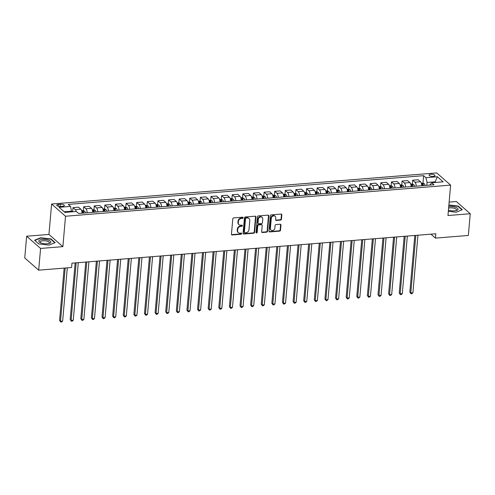 <?xml version="1.0" encoding="UTF-8"?>
<svg xmlns="http://www.w3.org/2000/svg" width="495" height="495" viewBox="0 0 495 495"><rect width="100%" height="100%" fill="white"/><g stroke="black" fill="none" stroke-linecap="round" stroke-linejoin="round"><path stroke-width="0.74" d="M243.095 217.744A0.637 0.538 131.2 0 0 242.562 217.194L233.708 217.905A0.916 0.773 131.2 0 0 232.799 218.827L231.456 234.178A0.916 0.773 131.2 0 0 232.217 234.964L241.071 234.246A0.637 0.538 131.2 0 0 241.176 233.052L240.026 233.145A2.927 2.469 131.2 0 1 238.336 232.619A2.927 2.469 131.2 0 1 237.6 230.633L237.711 229.352A2.927 2.469 131.2 0 1 240.62 226.407L241.764 226.314A0.637 0.538 131.2 0 0 241.869 225.126L240.725 225.213A2.927 2.469 131.2 0 1 239.029 224.687A2.927 2.469 131.2 0 1 238.293 222.701L238.404 221.42A2.927 2.469 131.2 0 1 241.312 218.481L242.457 218.388A0.637 0.538 131.2 0 0 243.095 217.744M239.029 224.687L238.652 224.359A2.927 2.469 131.2 0 1 237.916 222.373L238.027 221.092A2.927 2.469 131.2 0 1 240.935 218.147L242.08 218.054A0.637 0.538 131.2 0 0 242.699 217.2M231.53 234.599A0.916 0.773 131.2 0 0 231.839 234.636L240.694 233.918A0.637 0.538 131.2 0 0 241.306 233.058M238.336 232.619L237.959 232.291A2.927 2.469 131.2 0 1 237.223 230.305L237.334 229.024A2.927 2.469 131.2 0 1 240.242 226.079L241.387 225.986A0.637 0.538 131.2 0 0 241.999 225.126M430.836 174.283A2.982 1.052 5 0 0 429.072 175.082A2.982 1.052 5 0 0 433.249 176.399A2.982 1.052 5 0 0 435.012 175.601A2.982 1.052 5 0 0 430.836 174.283M280.566 220.089A0.916 0.773 131.2 0 0 281.476 219.174L281.847 214.867A0.916 0.773 131.2 0 0 281.092 214.081L271.254 214.873A0.916 0.773 131.2 0 0 270.344 215.795L269.002 231.146A0.916 0.773 131.2 0 0 269.763 231.932L279.601 231.134A0.916 0.773 131.2 0 0 280.504 230.212L280.962 225.015A0.916 0.773 131.2 0 0 280.201 224.229L275.993 224.569A0.916 0.773 131.2 0 0 275.084 225.485L274.861 228.065A2.444 2.067 131.2 0 1 273.376 230.249A2.444 2.067 131.2 0 1 271.019 230.088A2.444 2.067 131.2 0 1 270.4 228.43L271.285 218.32A2.444 2.067 131.2 0 1 272.77 216.142A2.444 2.067 131.2 0 1 275.127 216.303A2.444 2.067 131.2 0 1 275.746 217.961L275.597 219.644A0.916 0.773 131.2 0 0 276.358 220.43L280.566 220.089L280.189 219.761A0.916 0.773 131.2 0 0 281.098 218.84L281.476 214.533A0.916 0.773 131.2 0 0 281.401 214.118M447.963 215.535L470.25 213.735L468.35 235.453L435.445 238.114L435.823 233.77L71.967 263.167L71.583 267.51L38.678 270.171L40.584 248.447L62.871 246.646L65.532 216.241L450.623 185.124L447.963 215.535M255.927 216.958A0.916 0.773 131.2 0 0 255.166 216.173L245.334 216.965A0.916 0.773 131.2 0 0 244.425 217.887L243.082 233.238A0.916 0.773 131.2 0 0 243.843 234.024L253.675 233.232A0.916 0.773 131.2 0 0 254.585 232.31L255.927 216.958L255.55 216.631A0.916 0.773 131.2 0 0 255.476 216.21M258.297 215.919L268.129 215.127A0.916 0.773 131.2 0 1 268.89 215.913L267.548 231.264A0.916 0.773 131.2 0 1 266.638 232.18L262.43 232.52A0.916 0.773 131.2 0 1 261.669 231.734L262.214 225.51A0.916 0.773 131.2 0 0 261.453 224.724L258.662 224.953A0.916 0.773 131.2 0 0 257.753 225.875L257.19 232.353A0.637 0.538 131.2 0 1 256.02 232.446L257.388 216.841A0.916 0.773 131.2 0 1 258.297 215.919M60.774 206.458L62.642 206.304A2.89 1.021 5 0 0 64.35 205.53A2.89 1.021 5 0 0 60.31 204.256L58.441 204.41A2.89 1.021 5 0 0 56.727 205.178A2.89 1.021 5 0 0 60.774 206.458M65.532 216.241L51.604 204.02L436.689 172.91L450.623 185.124M422.959 183.224L423.621 175.676L68.248 204.392L70.525 206.39L59.066 207.312L64.864 212.398L76.323 211.47L78.606 213.469L433.973 184.759L431.696 182.76L429.87 185.087M423.621 175.676L425.898 177.674L437.357 176.752L443.155 181.832L431.696 182.76M62.871 246.646L48.943 234.432L26.65 236.233L40.584 248.447M26.65 236.233L24.75 257.957L38.678 270.171M470.25 213.735L456.322 201.521L449.138 202.096M48.943 234.432L51.604 204.02M430.941 234.166L435.445 238.114M70.525 206.39L71.67 211.848M71.732 211.186L64.171 211.792M435.105 182.482L435.167 181.82L427.098 182.469L426.845 185.334M435.854 182.426L435.167 181.82L437.357 176.752M72.685 211.526L73.025 207.628L75.302 209.626A3.725 1.51 85.4 0 1 76.255 211.476M82.052 213.19A3.725 1.51 85.4 0 0 80.821 209.181L78.544 207.182L73.025 207.628M83.086 213.11L83.117 212.726M83.296 210.666L83.636 206.774L85.92 208.766A3.725 1.51 85.4 0 1 87.151 212.782M92.67 212.336A3.725 1.51 85.4 0 0 91.439 208.321L89.162 206.322L83.636 206.774M93.697 212.25L93.734 211.872M93.914 209.806L94.254 205.914L96.531 207.912A3.725 1.51 85.4 0 1 97.763 211.922M103.282 211.476A3.725 1.51 85.4 0 0 102.05 207.467L99.773 205.468L94.254 205.914M104.315 211.39L104.346 211.012M104.525 208.952L104.866 205.054L107.149 207.052A3.725 1.51 85.4 0 1 108.38 211.062M113.9 210.616A3.725 1.51 85.4 0 0 112.668 206.607L110.385 204.608L104.866 205.054M114.927 210.536L114.964 210.152M115.143 208.092L115.483 204.2L117.76 206.198A3.725 1.51 85.4 0 1 118.992 210.208M124.511 209.762A3.725 1.51 85.4 0 0 123.28 205.747L121.003 203.754L115.483 204.2M125.544 209.676L125.575 209.298M125.755 207.238L126.095 203.34L128.372 205.338A3.725 1.51 85.4 0 1 129.61 209.348M135.129 208.902A3.725 1.51 85.4 0 0 133.891 204.893L131.614 202.894L126.095 203.34M136.156 208.822L136.193 208.438M136.373 206.378L136.713 202.486L138.99 204.478A3.725 1.51 85.4 0 1 140.221 208.494M145.74 208.049A3.725 1.51 85.4 0 0 144.509 204.033L142.232 202.034L136.713 202.486M146.774 207.962L146.805 207.584M146.984 205.518L147.324 201.626L149.601 203.624A3.725 1.51 85.4 0 1 150.833 207.634M156.352 207.188A3.725 1.51 85.4 0 0 155.121 203.179L152.844 201.18L147.324 201.626M157.385 207.102L157.416 206.724M157.602 204.664L157.942 200.766L160.219 202.764A3.725 1.51 85.4 0 1 161.45 206.774M166.97 206.328A3.725 1.51 85.4 0 0 165.738 202.319L163.461 200.32L157.942 200.766M167.997 206.248L168.034 205.864M168.213 203.804L168.554 199.912L170.831 201.911A3.725 1.51 85.4 0 1 172.062 205.92M177.581 205.475A3.725 1.51 85.4 0 0 176.35 201.459L174.073 199.466L168.554 199.912M178.615 205.388L178.646 205.01M178.825 202.95L179.171 199.052L181.448 201.05A3.725 1.51 85.4 0 1 182.68 205.06M188.199 204.614A3.725 1.51 85.4 0 0 186.968 200.605L184.691 198.606L179.171 199.052M189.226 204.534L189.263 204.15M189.443 202.09L189.783 198.192L192.06 200.19A3.725 1.51 85.4 0 1 193.291 204.206M198.811 203.761A3.725 1.51 85.4 0 0 197.579 199.745L195.302 197.746L189.783 198.192M199.844 203.674L199.875 203.297M200.054 201.23L200.395 197.338L202.678 199.337A3.725 1.51 85.4 0 1 203.909 203.346M209.428 202.901A3.725 1.51 85.4 0 0 208.197 198.891L205.914 196.892L200.395 197.338M210.455 202.814L210.493 202.436M210.672 200.376L211.012 196.478L213.289 198.476A3.725 1.51 85.4 0 1 214.521 202.486M220.04 202.04A3.725 1.51 85.4 0 0 218.809 198.031L216.532 196.032L211.012 196.478M221.073 201.96L221.104 201.576M221.284 199.516L221.624 195.624L223.901 197.616A3.725 1.51 85.4 0 1 225.138 201.632M230.658 201.187A3.725 1.51 85.4 0 0 229.426 197.171L227.143 195.179L221.624 195.624M231.685 201.1L231.722 200.722M231.901 198.662L232.242 194.764L234.519 196.763A3.725 1.51 85.4 0 1 235.75 200.772M241.269 200.327A3.725 1.51 85.4 0 0 240.038 196.317L237.761 194.318L232.242 194.764M242.303 200.246L242.333 199.862M242.513 197.802L242.853 193.904L245.13 195.902A3.725 1.51 85.4 0 1 246.368 199.918M251.887 199.473A3.725 1.51 85.4 0 0 250.649 195.457L248.372 193.458L242.853 193.904M252.914 199.386L252.945 199.009M253.131 196.942L253.471 193.05L255.748 195.049A3.725 1.51 85.4 0 1 256.979 199.058M262.499 198.613A3.725 1.51 85.4 0 0 261.267 194.603L258.99 192.605L253.471 193.05M263.532 198.526L263.563 198.149M263.742 196.088L264.083 192.19L266.36 194.189A3.725 1.51 85.4 0 1 267.591 198.198M273.11 197.753A3.725 1.51 85.4 0 0 271.879 193.743L269.602 191.744L264.083 192.19M274.143 197.672L274.174 197.288M274.36 195.228L274.7 191.336L276.977 193.328A3.725 1.51 85.4 0 1 278.209 197.344M283.728 196.899A3.725 1.51 85.4 0 0 282.497 192.883L280.219 190.891L274.7 191.336M284.755 196.812L284.792 196.435M284.971 194.368L285.312 190.476L287.589 192.475A3.725 1.51 85.4 0 1 288.82 196.484M294.339 196.039A3.725 1.51 85.4 0 0 293.108 192.029L290.831 190.031L285.312 190.476M295.373 195.958L295.404 195.575M295.583 193.514L295.93 189.616L298.207 191.615A3.725 1.51 85.4 0 1 299.438 195.63M304.957 195.179A3.725 1.51 85.4 0 0 303.726 191.169L301.449 189.17L295.93 189.616M305.984 195.098L306.021 194.714M306.201 192.654L306.541 188.762L308.818 190.761A3.725 1.51 85.4 0 1 310.049 194.77M315.569 194.325A3.725 1.51 85.4 0 0 314.337 190.315L312.06 188.317L306.541 188.762M316.602 194.238L316.633 193.861M316.812 191.8L317.153 187.902L319.436 189.901A3.725 1.51 85.4 0 1 320.667 193.91M326.186 193.465A3.725 1.51 85.4 0 0 324.955 189.455L322.672 187.457L317.153 187.902M327.214 193.384L327.251 193.001M327.43 190.94L327.77 187.048L330.047 189.041A3.725 1.51 85.4 0 1 331.279 193.056M336.798 192.611A3.725 1.51 85.4 0 0 335.567 188.595L333.29 186.603L327.77 187.048M337.831 192.524L337.862 192.147M338.042 190.08L338.382 186.188L340.659 188.187A3.725 1.51 85.4 0 1 341.897 192.196M347.416 191.751A3.725 1.51 85.4 0 0 346.178 187.741L343.901 185.743L338.382 186.188M348.443 191.67L348.48 191.287M348.659 189.226L349 185.328L351.277 187.327A3.725 1.51 85.4 0 1 352.508 191.342M358.027 190.891A3.725 1.51 85.4 0 0 356.796 186.881L354.519 184.883L349 185.328M359.061 190.81L359.092 190.427M359.271 188.366L359.611 184.474L361.888 186.473A3.725 1.51 85.4 0 1 363.12 190.482M368.645 190.037A3.725 1.51 85.4 0 0 367.408 186.027L365.131 184.029L359.611 184.474M369.672 189.95L369.703 189.573M369.889 187.512L370.229 183.614L372.506 185.613A3.725 1.51 85.4 0 1 373.737 189.622M379.257 189.177A3.725 1.51 85.4 0 0 378.025 185.167L375.748 183.169L370.229 183.614M380.29 189.096L380.321 188.713M380.5 186.652L380.841 182.76L383.118 184.753A3.725 1.51 85.4 0 1 384.349 188.768M389.868 188.323A3.725 1.51 85.4 0 0 388.637 184.307L386.36 182.315L380.841 182.76M390.901 188.236L390.932 187.859M391.112 185.792L391.458 181.9L393.735 183.899A3.725 1.51 85.4 0 1 394.967 187.908M400.486 187.463A3.725 1.51 85.4 0 0 399.255 183.453L396.978 181.455L391.458 181.9M401.513 187.382L401.55 186.999M401.73 184.938L402.07 181.04L404.347 183.039A3.725 1.51 85.4 0 1 405.578 187.054M411.098 186.603A3.725 1.51 85.4 0 0 409.866 182.593L407.589 180.595L402.07 181.04M412.131 186.522L412.162 186.139M412.341 184.078L412.682 180.186L414.965 182.185A3.725 1.51 85.4 0 1 416.196 186.194M421.715 185.749A3.725 1.51 85.4 0 0 420.484 181.739L418.207 179.741L412.682 180.186M422.742 185.662L422.779 185.285M427.098 182.469L425.898 177.674M49.061 245.112L55.162 242.612L50.966 238.93L40.67 237.755L34.576 240.254L38.771 243.936L49.061 245.112L54.821 242.748L50.756 239.184L40.788 238.039L34.879 240.465L38.845 243.942M448.328 211.309L456.229 212.213L462.324 209.713L458.129 206.031L448.885 204.973M40.64 238.101L40.67 237.755M50.929 239.333L50.966 238.93M458.098 206.434L458.129 206.031M243.156 233.659A0.916 0.773 131.2 0 0 243.466 233.696L253.298 232.898A0.916 0.773 131.2 0 0 254.207 231.982L255.55 216.631M246.145 218.085A0.637 0.538 131.2 0 0 245.508 218.734L244.332 232.204A0.637 0.538 131.2 0 0 244.864 232.755L246.071 232.656A2.927 2.469 131.2 0 0 248.979 229.711L249.783 220.504A2.927 2.469 131.2 0 0 249.047 218.518A2.927 2.469 131.2 0 0 247.358 217.992L245.768 217.757A0.637 0.538 131.2 0 0 245.136 218.4L245.508 218.734M244.493 232.638L244.115 232.31A0.637 0.538 131.2 0 1 243.955 231.877L245.136 218.4M249.047 218.518L248.669 218.19A2.927 2.469 131.2 0 0 246.98 217.658L247.358 217.992M245.768 217.757L246.98 217.658M261.744 232.155A0.916 0.773 131.2 0 0 262.053 232.192L266.26 231.852A0.916 0.773 131.2 0 0 267.17 230.93L268.513 215.579A0.916 0.773 131.2 0 0 268.438 215.164M261.985 224.891L261.608 224.563A0.916 0.773 131.2 0 0 261.082 224.396L258.285 224.619A0.916 0.773 131.2 0 0 257.381 225.541L256.812 232.025L257.19 232.353M256.045 232.662A0.637 0.538 131.2 0 0 256.812 232.025M262.777 219.05A2.444 2.067 131.2 0 0 262.164 217.392A2.444 2.067 131.2 0 0 259.807 217.231A2.444 2.067 131.2 0 0 258.322 219.409L258.006 222.973A0.916 0.773 131.2 0 0 258.767 223.759L261.558 223.53A0.916 0.773 131.2 0 0 262.468 222.614L262.777 219.05M262.164 217.392L261.787 217.064A2.444 2.067 131.2 0 0 259.43 216.903A2.444 2.067 131.2 0 0 257.945 219.081L258.322 219.409M258.242 223.592L257.864 223.264A0.916 0.773 131.2 0 1 257.635 222.645L257.945 219.081M275.672 220.065A0.916 0.773 131.2 0 0 275.981 220.102L280.189 219.761M275.127 216.303L274.75 215.969A2.444 2.067 131.2 0 0 272.392 215.808A2.444 2.067 131.2 0 0 270.907 217.992L271.285 218.32M271.019 230.088L270.641 229.754A2.444 2.067 131.2 0 1 270.022 228.096L270.907 217.992M269.082 231.561A0.916 0.773 131.2 0 0 269.385 231.598L279.223 230.806A0.916 0.773 131.2 0 0 280.133 229.884L280.585 224.681A0.916 0.773 131.2 0 0 280.51 224.266M73.229 211.724L71.701 211.501M64.152 268.111L59.573 320.432L60.514 321.261L62.636 321.088L67.295 267.857M65.173 268.03L60.514 321.261L60.767 322.09L59.573 320.432M62.636 321.088L61.621 322.022L60.767 322.09M81.675 210.697L83.073 210.585L84.676 211.173A2.469 1.002 85.4 0 1 85.4 212.918M75.147 262.913L70.185 319.578L71.125 320.401L73.254 320.228L78.29 262.659M83.785 213.054A2.469 1.002 -94.6 0 0 83.339 211.662L82.319 211.742A2.469 1.002 85.4 0 1 82.77 213.135M83.339 211.662L83.228 212.912A1.256 0.507 85.4 0 1 83.278 213.091M76.168 262.826L71.125 320.401L71.385 321.23L70.185 319.578M73.254 320.228L72.233 321.162L71.385 321.23M92.287 209.837L93.691 209.725L95.294 210.319A2.469 1.002 85.4 0 1 96.018 212.064M85.759 262.053L80.803 318.718L81.743 319.547L83.865 319.374L88.902 261.799M94.403 212.194A2.469 1.002 -94.6 0 0 93.951 210.802L92.93 210.882A2.469 1.002 85.4 0 1 93.382 212.275M93.951 210.802L93.84 212.052A1.256 0.507 85.4 0 1 93.895 212.237M86.78 261.973L81.743 319.547L81.997 320.376L80.803 318.718M83.865 319.374L82.844 320.308L81.997 320.376M102.904 208.983L104.303 208.865L105.905 209.459A2.469 1.002 85.4 0 1 106.629 211.204M96.37 261.193L91.414 317.864L92.355 318.687L94.477 318.514L99.52 260.939M105.014 211.334A2.469 1.002 -94.6 0 0 104.563 209.942L103.548 210.029A2.469 1.002 85.4 0 1 104 211.421M104.563 209.942L104.457 211.198A1.256 0.507 85.4 0 1 104.507 211.377M97.391 261.113L92.355 318.687L92.615 319.516L91.414 317.864M94.477 318.514L93.462 319.448L92.615 319.516M113.516 208.123L114.92 208.011L116.523 208.599A2.469 1.002 85.4 0 1 117.241 210.35M106.988 260.339L102.032 317.004L102.972 317.827L105.095 317.66L110.131 260.085M115.632 210.48A2.469 1.002 -94.6 0 0 115.18 209.088L114.159 209.168A2.469 1.002 85.4 0 1 114.611 210.561M115.18 209.088L115.069 210.338A1.256 0.507 85.4 0 1 115.125 210.517M108.009 260.252L102.972 317.827L103.226 318.662L102.032 317.004M105.095 317.66L104.074 318.594L103.226 318.662M48.411 240.149A6.058 2.135 5 0 0 40.479 239.797A6.058 2.135 5 0 0 40.157 242.593A6.058 2.135 5 0 0 41.295 243.064A6.058 2.135 5 0 0 49.302 243.392A6.058 2.135 5 0 0 48.411 240.149M48.64 243.565A4.585 1.615 5 0 0 49.352 242.797A4.585 1.615 5 0 0 47.477 241.294A4.585 1.615 5 0 0 42.774 240.787A4.585 1.615 5 0 0 40.213 241.999A4.585 1.615 5 0 0 40.782 242.878M448.433 210.158A6.058 2.135 5 0 0 454.466 210.851A6.058 2.135 5 0 0 456.47 210.499A6.058 2.135 5 0 0 456.922 207.832A6.058 2.135 5 0 0 449.571 206.564A6.058 2.135 5 0 0 448.736 206.656M455.802 210.666A4.585 1.615 5 0 0 456.52 209.899A4.585 1.615 5 0 0 450.097 207.875A4.585 1.615 5 0 0 448.606 208.135M448.86 205.246L457.925 206.285L461.99 209.849L456.229 212.213M124.134 207.263L125.532 207.151L127.135 207.745A2.469 1.002 85.4 0 1 127.858 209.49M117.6 259.479L112.643 316.144L113.584 316.973L115.706 316.8L120.743 259.225M126.244 209.62A2.469 1.002 -94.6 0 0 125.792 208.228L124.777 208.315A2.469 1.002 85.4 0 1 125.223 209.701M125.792 208.228L125.687 209.478A1.256 0.507 85.4 0 1 125.736 209.663M118.621 259.399L113.584 316.973L113.844 317.802L112.643 316.144M115.706 316.8L114.692 317.734L113.844 317.802M134.745 206.409L136.15 206.297L137.746 206.885A2.469 1.002 85.4 0 1 138.47 208.63M128.217 258.625L123.261 315.29L124.202 316.113L126.324 315.94L131.361 258.371M136.861 208.766A2.469 1.002 -94.6 0 0 136.41 207.374L135.389 207.454A2.469 1.002 85.4 0 1 135.84 208.847M136.41 207.374L136.298 208.624A1.256 0.507 85.4 0 1 136.354 208.803M129.238 258.538L124.202 316.113L124.455 316.942L123.261 315.29M126.324 315.94L125.303 316.874L124.455 316.942M145.363 205.549L146.761 205.437L148.364 206.031A2.469 1.002 85.4 0 1 149.088 207.776M138.829 257.765L133.873 314.43L134.813 315.259L136.936 315.086L141.972 257.511M147.473 207.906A2.469 1.002 -94.6 0 0 147.021 206.514L146.006 206.594A2.469 1.002 85.4 0 1 146.452 207.987M147.021 206.514L146.916 207.764A1.256 0.507 85.4 0 1 146.966 207.95M139.85 257.685L134.813 315.259L135.067 316.088L133.873 314.43M136.936 315.086L135.921 316.02L135.067 316.088M155.975 204.695L157.373 204.577L158.975 205.171A2.469 1.002 85.4 0 1 159.699 206.916M149.447 256.905L144.484 313.576L145.431 314.399L147.553 314.226L152.59 256.651M158.084 207.046A2.469 1.002 -94.6 0 0 157.639 205.654L156.618 205.741A2.469 1.002 85.4 0 1 157.07 207.133M157.639 205.654L157.528 206.904A1.256 0.507 85.4 0 1 157.577 207.089M150.468 256.825L145.431 314.399L145.685 315.228L144.484 313.576M147.553 314.226L146.532 315.16L145.685 315.228M166.592 203.835L167.991 203.723L169.593 204.311A2.469 1.002 85.4 0 1 170.317 206.062M160.058 256.051L155.102 312.716L156.043 313.539L158.165 313.372L163.202 255.797M168.702 206.192A2.469 1.002 -94.6 0 0 168.251 204.8L167.23 204.881A2.469 1.002 85.4 0 1 167.681 206.273M168.251 204.8L168.139 206.05A1.256 0.507 85.4 0 1 168.195 206.229M161.079 255.965L156.043 313.539L156.296 314.375L155.102 312.716M158.165 313.372L157.15 314.306L156.296 314.375M177.204 202.975L178.602 202.863L180.205 203.457A2.469 1.002 85.4 0 1 180.929 205.202M170.676 255.191L165.714 311.856L166.66 312.685L168.783 312.512L173.819 254.937M179.314 205.332A2.469 1.002 -94.6 0 0 178.868 203.94L177.847 204.027A2.469 1.002 85.4 0 1 178.299 205.413M178.868 203.94L178.757 205.19A1.256 0.507 85.4 0 1 178.806 205.376M171.697 255.111L166.66 312.685L166.914 313.514L165.714 311.856M168.783 312.512L167.762 313.446L166.914 313.514M187.815 202.121L189.22 202.01L190.822 202.597A2.469 1.002 85.4 0 1 191.546 204.342M181.288 254.337L176.331 311.002L177.272 311.825L179.394 311.652L184.431 254.083M189.931 204.478A2.469 1.002 -94.6 0 0 189.48 203.086L188.459 203.167A2.469 1.002 85.4 0 1 188.911 204.559M189.48 203.086L189.368 204.336A1.256 0.507 85.4 0 1 189.424 204.515M182.309 254.251L177.272 311.825L177.526 312.654L176.331 311.002M179.394 311.652L178.379 312.586L177.526 312.654M198.433 201.261L199.832 201.149L201.434 201.743A2.469 1.002 85.4 0 1 202.158 203.488M191.905 253.477L186.943 310.142L187.883 310.971L190.006 310.798L195.049 253.223M200.543 203.618A2.469 1.002 -94.6 0 0 200.098 202.226L199.077 202.306A2.469 1.002 85.4 0 1 199.528 203.699M200.098 202.226L199.986 203.476A1.256 0.507 85.4 0 1 200.036 203.662M192.92 253.397L187.883 310.971L188.143 311.8L186.943 310.142M190.006 310.798L188.991 311.732L188.143 311.8M209.045 200.407L210.449 200.289L212.052 200.883A2.469 1.002 85.4 0 1 212.77 202.628M202.517 252.617L197.561 309.288L198.501 310.111L200.624 309.938L205.66 252.363M211.161 202.758A2.469 1.002 -94.6 0 0 210.709 201.366L209.688 201.453A2.469 1.002 85.4 0 1 210.14 202.845M210.709 201.366L210.598 202.616A1.256 0.507 85.4 0 1 210.653 202.802M203.538 252.537L198.501 310.111L198.755 310.94L197.561 309.288M200.624 309.938L199.603 310.872L198.755 310.94M219.662 199.547L221.061 199.435L222.663 200.023A2.469 1.002 85.4 0 1 223.387 201.774M213.128 251.763L208.172 308.428L209.113 309.251L211.235 309.084L216.272 251.51M221.772 201.904A2.469 1.002 -94.6 0 0 221.321 200.512L220.306 200.593A2.469 1.002 85.4 0 1 220.751 201.985M221.321 200.512L221.215 201.762A1.256 0.507 85.4 0 1 221.265 201.941M214.149 251.677L209.113 309.251L209.373 310.087L208.172 308.428M211.235 309.084L210.22 310.012L209.373 310.087M230.274 198.687L231.679 198.575L233.275 199.169A2.469 1.002 85.4 0 1 233.999 200.914M223.746 250.903L218.79 307.568L219.731 308.397L221.853 308.224L226.889 250.649M232.39 201.044A2.469 1.002 -94.6 0 0 231.938 199.652L230.917 199.739A2.469 1.002 85.4 0 1 231.369 201.125M231.938 199.652L231.827 200.902A1.256 0.507 85.4 0 1 231.883 201.088M224.767 250.823L219.731 308.397L219.984 309.226L218.79 307.568M221.853 308.224L220.832 309.158L219.984 309.226M240.892 197.833L242.29 197.722L243.893 198.309A2.469 1.002 85.4 0 1 244.617 200.054M234.358 250.049L229.402 306.714L230.342 307.537L232.464 307.364L237.501 249.796M243.002 200.184A2.469 1.002 -94.6 0 0 242.55 198.798L241.535 198.879A2.469 1.002 85.4 0 1 241.981 200.271M242.55 198.798L242.445 200.048A1.256 0.507 85.4 0 1 242.494 200.228M235.379 249.963L230.342 307.537L230.602 308.366L229.402 306.714M232.464 307.364L231.45 308.298L230.602 308.366M251.503 196.973L252.902 196.862L254.504 197.456A2.469 1.002 85.4 0 1 255.228 199.2M244.976 249.189L240.019 305.854L240.96 306.683L243.082 306.51L248.119 248.936M253.619 199.33A2.469 1.002 -94.6 0 0 253.168 197.938L252.147 198.019A2.469 1.002 85.4 0 1 252.599 199.411M253.168 197.938L253.056 199.188A1.256 0.507 85.4 0 1 253.112 199.374M245.996 249.109L240.96 306.683L241.213 307.513L240.019 305.854M243.082 306.51L242.061 307.445L241.213 307.513M262.121 196.119L263.519 196.001L265.122 196.595A2.469 1.002 85.4 0 1 265.846 198.34M255.587 248.329L250.631 305L251.571 305.823L253.694 305.65L258.73 248.075M264.231 198.47A2.469 1.002 -94.6 0 0 263.779 197.078L262.765 197.165A2.469 1.002 85.4 0 1 263.21 198.557M263.779 197.078L263.674 198.328A1.256 0.507 85.4 0 1 263.724 198.514M256.608 248.249L251.571 305.823L251.825 306.653L250.631 305M253.694 305.65L252.679 306.584L251.825 306.653M272.733 195.259L274.131 195.148L275.734 195.735A2.469 1.002 85.4 0 1 276.458 197.486M266.205 247.475L261.242 304.14L262.189 304.963L264.311 304.796L269.348 247.222M274.843 197.616A2.469 1.002 -94.6 0 0 274.397 196.224L273.376 196.305A2.469 1.002 85.4 0 1 273.828 197.697M274.397 196.224L274.286 197.474A1.256 0.507 85.4 0 1 274.335 197.654M267.226 247.389L262.189 304.963L262.443 305.799L261.242 304.14M264.311 304.796L263.291 305.724L262.443 305.799M283.344 194.399L284.749 194.287L286.351 194.881A2.469 1.002 85.4 0 1 287.075 196.626M276.816 246.615L271.86 303.28L272.801 304.109L274.923 303.936L279.96 246.362M285.46 196.756A2.469 1.002 -94.6 0 0 285.009 195.364L283.988 195.451A2.469 1.002 85.4 0 1 284.439 196.837M285.009 195.364L284.897 196.614A1.256 0.507 85.4 0 1 284.953 196.8M277.837 246.535L272.801 304.109L273.054 304.939L271.86 303.28M274.923 303.936L273.908 304.871L273.054 304.939M293.962 193.545L295.36 193.434L296.963 194.021A2.469 1.002 85.4 0 1 297.687 195.766M287.434 245.761L282.472 302.426L283.412 303.249L285.541 303.076L290.577 245.501M296.072 195.896A2.469 1.002 -94.6 0 0 295.626 194.51L294.605 194.591A2.469 1.002 85.4 0 1 295.057 195.983M295.626 194.51L295.515 195.76A1.256 0.507 85.4 0 1 295.565 195.94M288.455 245.675L283.412 303.249L283.672 304.079L282.472 302.426M285.541 303.076L284.52 304.01L283.672 304.079M304.574 192.685L305.978 192.574L307.581 193.168A2.469 1.002 85.4 0 1 308.305 194.912M298.046 244.901L293.089 301.566L294.03 302.396L296.152 302.222L301.189 244.648M306.69 195.042A2.469 1.002 -94.6 0 0 306.238 193.65L305.217 193.731A2.469 1.002 85.4 0 1 305.669 195.123M306.238 193.65L306.127 194.9A1.256 0.507 85.4 0 1 306.182 195.086M299.067 244.821L294.03 302.396L294.284 303.225L293.089 301.566M296.152 302.222L295.131 303.157L294.284 303.225M315.191 191.831L316.59 191.713L318.192 192.308A2.469 1.002 85.4 0 1 318.916 194.052M308.657 244.041L303.701 300.713L304.642 301.535L306.764 301.362L311.807 243.788M317.301 194.182A2.469 1.002 -94.6 0 0 316.85 192.79L315.835 192.877A2.469 1.002 85.4 0 1 316.286 194.269M316.85 192.79L316.744 194.04A1.256 0.507 85.4 0 1 316.794 194.226M309.678 243.961L304.642 301.535L304.901 302.365L303.701 300.713M306.764 301.362L305.749 302.297L304.901 302.365M325.803 190.971L327.207 190.86L328.81 191.447A2.469 1.002 85.4 0 1 329.528 193.199M319.275 243.187L314.319 299.852L315.259 300.675L317.382 300.508L322.418 242.934M327.919 193.328A2.469 1.002 -94.6 0 0 327.467 191.936L326.446 192.017A2.469 1.002 85.4 0 1 326.898 193.409M327.467 191.936L327.356 193.186A1.256 0.507 85.4 0 1 327.412 193.366M320.296 243.101L315.259 300.675L315.513 301.511L314.319 299.852M317.382 300.508L316.361 301.436L315.513 301.511M336.421 190.111L337.819 190L339.421 190.594A2.469 1.002 85.4 0 1 340.145 192.338M329.887 242.327L324.93 298.992L325.871 299.822L327.993 299.648L333.03 242.074M338.531 192.468A2.469 1.002 -94.6 0 0 338.079 191.076L337.064 191.163A2.469 1.002 85.4 0 1 337.51 192.549M338.079 191.076L337.974 192.326A1.256 0.507 85.4 0 1 338.023 192.512M330.907 242.247L325.871 299.822L326.131 300.651L324.93 298.992M327.993 299.648L326.978 300.583L326.131 300.651M347.032 189.257L348.437 189.146L350.033 189.733A2.469 1.002 85.4 0 1 350.757 191.478M340.504 241.473L335.548 298.139L336.489 298.961L338.611 298.788L343.648 241.213M349.148 191.608A2.469 1.002 -94.6 0 0 348.697 190.222L347.676 190.303A2.469 1.002 85.4 0 1 348.127 191.695M348.697 190.222L348.585 191.472A1.256 0.507 85.4 0 1 348.641 191.652M341.525 241.387L336.489 298.961L336.742 299.791L335.548 298.139M338.611 298.788L337.59 299.723L336.742 299.791M357.65 188.397L359.048 188.286L360.651 188.88A2.469 1.002 85.4 0 1 361.375 190.624M351.116 240.613L346.16 297.278L347.1 298.108L349.223 297.934L354.259 240.36M359.76 190.754A2.469 1.002 -94.6 0 0 359.308 189.362L358.293 189.443A2.469 1.002 85.4 0 1 358.739 190.835M359.308 189.362L359.203 190.612A1.256 0.507 85.4 0 1 359.252 190.792M352.137 240.533L347.1 298.108L347.354 298.937L346.16 297.278M349.223 297.934L348.208 298.869L347.354 298.937M368.261 187.543L369.66 187.426L371.262 188.02A2.469 1.002 85.4 0 1 371.986 189.764M361.734 239.753L356.777 296.425L357.718 297.248L359.84 297.074L364.877 239.5M370.371 189.894A2.469 1.002 -94.6 0 0 369.926 188.502L368.905 188.589A2.469 1.002 85.4 0 1 369.357 189.981M369.926 188.502L369.815 189.752A1.256 0.507 85.4 0 1 369.864 189.938M362.755 239.673L357.718 297.248L357.972 298.077L356.777 296.425M359.84 297.074L358.819 298.009L357.972 298.077M378.879 186.683L380.278 186.572L381.88 187.16A2.469 1.002 85.4 0 1 382.604 188.911M372.345 238.899L367.389 295.565L368.329 296.387L370.452 296.22L375.488 238.646M380.989 189.041A2.469 1.002 -94.6 0 0 380.537 187.648L379.523 187.729A2.469 1.002 85.4 0 1 379.968 189.121M380.537 187.648L380.432 188.898A1.256 0.507 85.4 0 1 380.482 189.078M373.366 238.813L368.329 296.387L368.583 297.223L367.389 295.565M370.452 296.22L369.437 297.149L368.583 297.223M389.491 185.823L390.889 185.712L392.492 186.306A2.469 1.002 85.4 0 1 393.216 188.051M382.963 238.039L378.001 294.704L378.947 295.534L381.07 295.36L386.106 237.786M391.601 188.18A2.469 1.002 -94.6 0 0 391.155 186.788L390.134 186.869A2.469 1.002 85.4 0 1 390.586 188.261M391.155 186.788L391.044 188.038A1.256 0.507 85.4 0 1 391.093 188.224M383.984 237.959L378.947 295.534L379.201 296.363L378.001 294.704M381.07 295.36L380.049 296.295L379.201 296.363M400.102 184.969L401.507 184.858L403.109 185.446A2.469 1.002 85.4 0 1 403.833 187.19M393.575 237.185L388.618 293.851L389.559 294.673L391.681 294.5L396.718 236.926M402.218 187.32A2.469 1.002 -94.6 0 0 401.767 185.934L400.746 186.015A2.469 1.002 85.4 0 1 401.197 187.407M401.767 185.934L401.655 187.184A1.256 0.507 85.4 0 1 401.711 187.364M394.595 237.099L389.559 294.673L389.812 295.503L388.618 293.851M391.681 294.5L390.666 295.435L389.812 295.503M410.72 184.109L412.118 183.998L413.721 184.592A2.469 1.002 85.4 0 1 414.445 186.337M404.192 236.325L399.23 292.99L400.17 293.82L402.299 293.646L407.336 236.072M412.83 186.467A2.469 1.002 -94.6 0 0 412.385 185.074L411.364 185.155A2.469 1.002 85.4 0 1 411.815 186.547M412.385 185.074L412.273 186.324A1.256 0.507 85.4 0 1 412.323 186.504M405.213 236.245L400.17 293.82L400.43 294.649L399.23 292.99M402.299 293.646L401.278 294.581L400.43 294.649M421.332 183.255L422.736 183.138L424.339 183.732A2.469 1.002 85.4 0 1 425.063 185.476M414.804 235.465L409.848 292.137L410.788 292.96L412.91 292.786L417.947 235.212M423.448 185.606A2.469 1.002 -94.6 0 0 422.996 184.214L421.975 184.301A2.469 1.002 85.4 0 1 422.427 185.693M422.996 184.214L422.885 185.464A1.256 0.507 85.4 0 1 422.94 185.65M415.825 235.385L410.788 292.96L411.042 293.789L409.848 292.137M412.91 292.786L411.889 293.721L411.042 293.789M80.821 209.181L75.302 209.626M91.439 208.321L85.92 208.766M102.05 207.467L96.531 207.912M112.668 206.607L107.149 207.052M123.28 205.747L117.76 206.198M133.891 204.893L128.372 205.338M144.509 204.033L138.99 204.478M155.121 203.179L149.601 203.624M165.738 202.319L160.219 202.764M176.35 201.459L170.831 201.911M186.968 200.605L181.448 201.05M197.579 199.745L192.06 200.19M208.197 198.891L202.678 199.337M218.809 198.031L213.289 198.476M229.426 197.171L223.901 197.616M240.038 196.317L234.519 196.763M250.649 195.457L245.13 195.902M261.267 194.603L255.748 195.049M271.879 193.743L266.36 194.189M282.497 192.883L276.977 193.328M293.108 192.029L287.589 192.475M303.726 191.169L298.207 191.615M314.337 190.315L308.818 190.761M324.955 189.455L319.436 189.901M335.567 188.595L330.047 189.041M346.178 187.741L340.659 188.187M356.796 186.881L351.277 187.327M367.408 186.027L361.888 186.473M378.025 185.167L372.506 185.613M388.637 184.307L383.118 184.753M399.255 183.453L393.735 183.899M409.866 182.593L404.347 183.039M420.484 181.739L414.965 182.185M58.28 206.236L58.441 204.41M60.112 206.477L60.31 204.256M240.935 218.147L241.312 218.481M238.027 221.092L238.404 221.42M237.916 222.373L238.293 222.701M241.387 225.986L241.764 226.314M240.242 226.079L240.62 226.407M237.334 229.024L237.711 229.352M237.223 230.305L237.6 230.633M240.694 233.918L241.071 234.246M231.839 234.636L232.217 234.964M242.08 218.054L242.457 218.388M254.207 231.982L254.585 232.31M253.298 232.898L253.675 233.232M243.466 233.696L243.843 234.024M243.955 231.877L244.332 232.204M268.513 215.579L268.89 215.913M267.17 230.93L267.548 231.264M266.26 231.852L266.638 232.18M262.053 232.192L262.43 232.52M261.082 224.396L261.453 224.724M258.285 224.619L258.662 224.953M257.381 225.541L257.753 225.875M257.635 222.645L258.006 222.973M275.981 220.102L276.358 220.43M270.022 228.096L270.4 228.43M280.585 224.681L280.962 225.015M280.133 229.884L280.504 230.212M279.223 230.806L279.601 231.134M269.385 231.598L269.763 231.932M281.476 214.533L281.847 214.867M281.098 218.84L281.476 219.174M84.639 211.161L81.854 211.384M95.25 210.301L92.472 210.53M105.868 209.447L103.084 209.67M116.48 208.587L113.701 208.81M127.097 207.727L124.313 207.956M137.709 206.873L134.931 207.096M148.321 206.013L145.542 206.242M158.938 205.159L156.16 205.382M169.55 204.299L166.772 204.522M180.168 203.439L177.383 203.668M190.779 202.585L188.001 202.808M201.397 201.725L198.613 201.948M212.008 200.871L209.23 201.094M222.626 200.011L219.842 200.234M233.238 199.151L230.46 199.38M243.849 198.297L241.071 198.52M254.467 197.437L251.689 197.66M265.079 196.583L262.3 196.806M275.696 195.723L272.918 195.946M286.308 194.863L283.53 195.092M296.926 194.009L294.141 194.232M307.537 193.149L304.759 193.372M318.155 192.295L315.371 192.518M328.767 191.435L325.988 191.658M339.384 190.575L336.6 190.804M349.996 189.721L347.218 189.944M360.607 188.861L357.829 189.084M371.225 188.007L368.447 188.23M381.837 187.147L379.059 187.37M392.455 186.287L389.676 186.516M403.066 185.433L400.288 185.656M413.684 184.573L410.9 184.796M424.295 183.719L421.517 183.942"/></g></svg>

